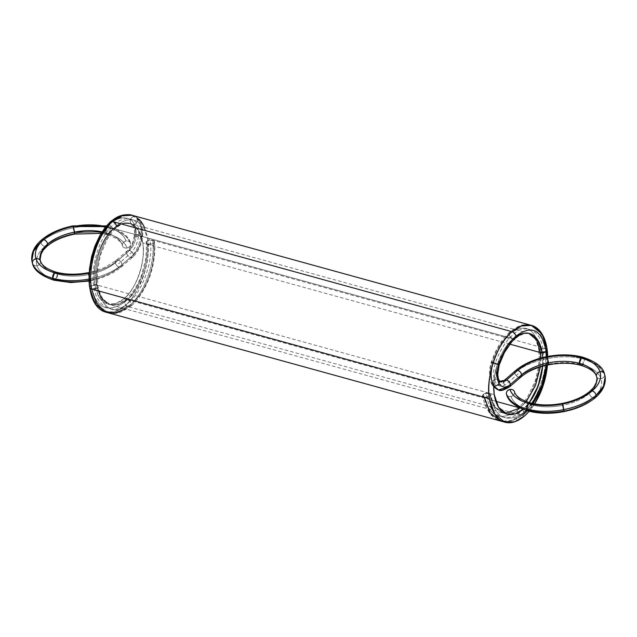 <?xml version="1.0" encoding="UTF-8"?>
<svg xmlns="http://www.w3.org/2000/svg" width="637" height="637" viewBox="0 0 637 637"><rect width="100%" height="100%" fill="white"/><g stroke="black" fill="none" stroke-linecap="round" stroke-linejoin="round"><path stroke-width="0.48" stroke-dasharray="3.19 2.39" d="M498.556 389.94L507.506 387.065L518.773 377.343C516.695 376.555 515.397 375.074 514.863 372.892A4.18 2.723 49.2 0 1 514.855 372.804A4.18 2.723 -130.8 0 0 514.863 372.892L515.516 370.662L514.863 372.892C522.945 366.116 533.71 361.346 547.143 358.575C560.648 356.035 573.037 356.242 584.304 359.204L597.004 364.913L604.147 373.234L597.004 364.913L584.304 359.204L583.014 357.253L584.304 359.204A4.18 2.269 -74.6 0 1 582.425 364.794C592.521 367.708 598.724 372.358 601.025 378.736C602.928 385.194 600.333 391.58 593.254 397.878C585.849 404.097 575.983 408.468 563.673 411.008C551.292 413.341 539.929 413.142 529.602 410.427L527.969 410.953M509.719 386.731L507.506 387.065C505.436 386.285 504.13 384.804 503.604 382.622L514.863 372.892C522.945 366.116 533.71 361.346 547.143 358.575C560.648 356.035 573.037 356.242 584.304 359.204A4.18 2.269 105.4 0 0 581.39 357.771M520.986 376.993L518.773 377.343L507.506 387.065L518.773 377.343A4.18 2.723 49.2 0 1 514.863 372.892A4.18 2.723 -130.8 0 0 518.773 377.343C526.178 371.124 536.043 366.753 548.353 364.213C560.735 361.88 572.09 362.079 582.425 364.794L584.304 359.204A50.196 26.579 -8.4 0 0 547.143 358.575C546.872 356.593 546.928 356.131 547.318 357.19C546.928 356.131 546.872 356.593 547.143 358.575L548.353 364.213L547.318 357.19M493.157 362.628C491.246 362.127 490.816 362.127 491.86 362.628C489.55 370.36 489.678 376.682 492.25 381.611A4.18 3.105 -30.4 0 0 493.627 385.831L491.82 384.207L492.25 381.611C495.148 385.998 498.93 386.333 503.604 382.622L514.863 372.892L503.604 382.622L504.257 380.393L503.604 382.622C498.93 386.333 495.148 385.998 492.25 381.611C495.148 385.998 498.93 386.333 503.604 382.622A4.18 2.723 -130.8 0 0 507.506 387.065C505.436 386.285 504.13 384.804 503.604 382.622A4.18 2.723 49.2 0 1 503.58 381.762M493.627 385.831L491.82 384.207L492.25 381.611C493.675 379.692 495.467 378.904 497.64 379.262C495.642 375.432 495.538 370.503 497.338 364.499C499.249 365.001 499.679 365.001 498.628 364.499C499.679 365.001 499.249 365.001 497.338 364.499L491.27 362.27L497.338 364.499C501.064 353.328 506.311 344.736 513.072 338.725A4.18 2.723 -130.8 0 0 513.199 338.757A4.18 2.723 49.2 0 1 513.072 338.725A4.18 2.723 49.2 0 1 509.162 334.282A4.18 2.723 49.2 0 1 512.029 331.71A4.18 2.723 -130.8 0 0 509.162 334.282L509.815 332.052L512.029 331.71L509.791 332.076L509.162 334.282A4.18 2.723 -130.8 0 0 513.072 338.725C510.993 337.944 509.696 336.455 509.162 334.282C509.696 336.455 510.993 337.936 513.072 338.725A4.18 2.723 -130.8 0 0 513.199 338.757A4.18 2.723 -130.8 0 1 513.072 338.725L515.357 338.319M526.281 401.605L520.047 407.998L526.281 401.605L520.047 407.998L517.809 408.365L517.18 410.578C531.927 399.025 542.413 369.802 539.587 349.609C542.413 369.802 531.927 399.025 517.18 410.578C517.714 412.752 519.012 414.233 521.09 415.021L523.327 414.647L523.956 412.442C523.423 410.268 522.125 408.787 520.047 407.998L517.809 408.365L517.18 410.578C531.927 399.025 542.413 369.802 539.587 349.609L538.878 351.353L540.566 352.619L538.878 351.353L539.587 349.609L545.376 348.471L539.587 349.609C535.104 327.681 524.968 322.569 509.162 334.282C501.733 340.899 495.96 350.342 491.86 362.628C489.55 370.36 489.678 376.682 492.25 381.611C489.678 376.682 489.55 370.36 491.86 362.628C495.96 350.342 501.733 340.899 509.162 334.282A4.18 2.723 49.2 0 1 512.029 331.71A4.18 2.723 49.2 0 0 509.162 334.282A4.18 2.723 -130.8 0 0 513.072 338.725A41.827 22.717 -74.6 0 1 525.334 333.071L513.072 338.725L113.561 228.548A41.827 22.717 105.4 0 0 94.738 284.397A41.827 22.717 105.4 0 0 123.928 298.753A41.827 22.717 105.4 0 0 142.76 242.912A41.827 22.717 105.4 0 0 113.561 228.548L121.571 223.738L129.868 223.332L138.46 230.244L142.76 242.912C146.399 259.347 136.039 290.058 123.928 298.753L115.926 303.562L107.629 303.976L99.038 297.065L94.738 284.397C91.099 267.954 101.45 237.243 113.561 228.548A4.18 2.723 -130.8 0 0 116.436 225.976A4.18 2.723 49.2 0 1 113.561 228.548L115.783 228.205L116.436 225.976C123.912 219.701 130.856 218.173 137.242 221.389C141.056 223.826 142.616 228.922 141.916 236.669C140.825 244.504 137.982 250.572 133.396 254.856L122.137 264.586A4.18 2.723 -130.8 0 0 118.227 260.143A4.18 2.723 -130.8 0 0 115.361 262.723A4.18 2.723 -130.8 0 0 119.262 267.166L121.484 266.815L122.137 264.586C121.603 262.412 120.305 260.931 118.227 260.143L116.014 260.485L115.361 262.723C115.886 264.896 117.192 266.377 119.262 267.166A4.18 2.723 -130.8 0 0 122.137 264.586C114.055 271.37 103.29 276.139 89.857 278.91L89.092 279.054A50.196 26.579 -8.4 0 0 89.857 278.91L89.092 279.054M499.543 381.332L497.64 379.262A4.18 3.105 149.6 0 0 492.25 381.611C493.675 379.692 495.467 378.904 497.64 379.262C495.642 375.432 495.538 370.503 497.338 364.499C501.064 353.328 506.311 344.736 513.072 338.725A4.18 2.723 -130.8 0 1 509.162 334.282C524.968 322.569 535.104 327.681 539.587 349.609C535.104 327.681 524.968 322.569 509.162 334.282C501.733 340.899 495.96 350.342 491.86 362.628L497.338 364.499C495.538 370.503 495.642 375.432 497.64 379.262L500.77 381.874M499.241 380.424L500.809 381.889M515.285 338.382L513.072 338.725L113.561 228.548L513.072 338.725A41.827 22.717 105.4 0 0 493.691 385.942A41.827 22.717 -74.6 0 1 513.072 338.725A41.827 22.717 -74.6 0 1 525.334 333.071M589.321 393.14A4.18 2.723 49.2 0 0 589.352 393.435A41.827 22.152 -8.4 0 0 596.415 376.037C596.988 378.099 598.525 378.999 601.025 378.736C602.928 385.194 600.333 391.58 593.254 397.878C591.176 397.098 589.878 395.617 589.352 393.435C589.878 395.617 591.176 397.098 593.254 397.878A4.18 2.723 49.2 0 1 589.352 393.435C582.616 399.088 573.65 403.062 562.455 405.371A41.827 22.152 -8.4 0 0 589.352 393.435L595.491 385.847L596.877 377.988L595.491 385.847L589.352 393.435L590.005 391.206L589.352 393.435C582.616 399.088 573.65 403.062 562.455 405.371C562.184 403.388 562.248 402.926 562.63 403.985C562.248 402.926 562.184 403.388 562.455 405.371L563.96 411.598M562.455 405.371L563.673 411.008A46.015 24.365 -8.4 0 0 593.254 397.878C585.849 404.097 575.983 408.468 563.673 411.008L562.455 405.371C551.204 407.489 540.877 407.314 531.481 404.845A41.827 22.152 -8.4 0 0 562.455 405.371C551.204 407.489 540.877 407.314 531.481 404.845L529.602 410.427C519.497 407.513 513.303 402.863 511.001 396.485A4.18 3.535 -18.1 0 1 506.391 393.777A4.18 3.535 161.9 0 0 511.001 396.485C508.501 396.747 506.964 395.848 506.391 393.777M514.457 391.667L514.577 392.169C516.663 397.966 522.3 402.194 531.481 404.845L530.191 402.887L531.481 404.845C522.3 402.194 516.663 397.966 514.577 392.169A4.18 3.535 -18.1 0 1 511.001 396.485A4.18 3.535 161.9 0 0 514.577 392.169C514.624 394.335 513.438 395.776 511.001 396.485C513.303 402.863 519.497 407.513 529.602 410.427A4.18 2.269 105.4 0 0 531.481 404.845L529.602 410.427A46.015 24.365 -8.4 0 0 563.673 411.008M580.793 365.312L582.425 364.794C592.521 367.708 598.724 372.358 601.025 378.736A46.015 24.365 -8.4 0 1 593.254 397.878L595.468 397.536M596.415 376.037C596.988 378.099 598.525 378.999 601.025 378.736C603.454 378.028 604.648 376.586 604.593 374.421L605.15 376.77M548.648 364.81L548.353 364.213A46.015 24.365 -8.4 0 0 518.773 377.343C526.178 371.124 536.043 366.753 548.353 364.213C560.735 361.88 572.09 362.079 582.425 364.794L584.304 359.204A50.196 26.579 -8.4 0 1 604.593 374.421A4.18 3.535 -18.1 0 1 601.025 378.736C603.454 378.028 604.648 376.586 604.593 374.421L604.481 373.927M518.773 377.343C516.695 376.555 515.397 375.074 514.863 372.892A4.18 2.723 -130.8 0 0 518.773 377.343A4.18 2.723 49.2 0 1 514.863 372.892A4.18 2.723 49.2 0 1 514.855 372.804A4.18 2.723 -130.8 0 0 514.863 372.892A50.196 26.579 -8.4 0 1 547.143 358.575L548.353 364.213A46.015 24.365 -8.4 0 1 582.425 364.794A46.015 24.365 -8.4 0 1 601.025 378.736A4.18 3.535 -18.1 0 1 596.638 376.817M542.222 352.818A4.18 2.214 -8.4 0 1 540.566 352.619A4.18 2.214 -8.4 0 1 539.587 349.609A4.18 2.214 171.6 0 1 545.376 348.471C548.505 370.511 537.118 402.401 521.09 415.021C537.118 402.401 548.505 370.511 545.376 348.471L547.111 349.968L545.376 348.471C548.505 370.511 537.118 402.401 521.09 415.021C519.012 414.233 517.714 412.752 517.18 410.578C500.236 421.965 488.969 416.55 483.379 394.311A4.18 2.214 -8.4 0 0 484.359 397.321A4.18 2.214 -8.4 0 0 490.148 396.182A4.18 2.214 -8.4 0 0 489.16 393.172A4.18 2.214 -8.4 0 0 483.379 394.311C488.969 416.55 500.236 421.965 517.18 410.578C500.236 421.965 488.969 416.55 483.379 394.311L482.631 395.888C485.155 407.473 486.875 408.747 489.964 413.509C490.864 415.491 497.951 420.906 500.682 421.033M521.456 408.667L520.047 407.998A4.18 2.723 49.2 0 0 517.18 410.578A4.18 2.723 -130.8 0 0 521.09 415.021L523.28 414.695L523.956 412.442C507.004 423.836 495.737 418.413 490.148 396.182L484.359 397.321C487.831 420.332 505.229 428.685 521.09 415.021L511.845 420.428L502.848 421.479M505.109 413.405L502.943 412.975L494.169 406.334L489.16 393.172L483.379 394.311A4.18 2.214 -8.4 0 1 489.16 393.172L494.933 407.369L505.109 413.405L503.055 413.007L494.208 406.398L489.16 393.172L490.856 394.438L490.148 396.182A4.18 2.214 -8.4 0 0 489.16 393.172M520.023 408.014L520.047 407.998A4.18 2.723 49.2 0 1 523.956 412.442C507.004 423.836 495.737 418.413 490.148 396.182C495.737 418.413 507.004 423.836 523.956 412.442A4.18 2.723 49.2 0 1 521.09 415.021L510.763 420.786L500.865 421.081M546.355 351.481A4.18 2.214 -8.4 0 0 545.376 348.471L540.335 332.88L530.764 325.22C526.99 324.567 524.442 324.488 523.12 324.997C520.779 324.822 516.336 327.187 509.783 332.084M540.909 358.034L540.375 366.896M528.845 333.374L520.994 333.716L513.072 338.725L521.05 333.7L528.845 333.374L521.154 333.669L513.072 338.725L499.512 358.639L493.691 385.942M546.729 356.656L546.395 365.28M532.285 403.412L526.218 410.435M523.956 412.442L522.571 409.655M530.963 325.276L540.399 332.992L545.376 348.471L540.383 332.96L530.916 325.268M89.164 273.162A46.015 24.365 -8.4 0 0 118.227 260.143C110.822 266.354 100.957 270.733 88.647 273.273C88.256 272.206 88.201 272.668 88.471 274.651A41.827 22.152 -8.4 0 0 115.361 262.723A4.18 2.723 49.2 0 1 118.227 260.143A4.18 2.723 49.2 0 1 122.137 264.586A4.18 2.723 49.2 0 1 119.262 267.166A4.18 2.723 49.2 0 1 115.361 262.723C115.886 264.896 117.192 266.377 119.262 267.166A4.18 2.723 49.2 0 1 115.361 262.723A4.18 2.723 49.2 0 1 118.227 260.143L116.014 260.485L115.361 262.723L126.628 252.993A4.18 2.723 -130.8 0 0 130.529 257.436L119.262 267.166L130.529 257.436L119.262 267.166L121.484 266.815L122.137 264.586C121.603 262.412 120.305 260.931 118.227 260.143L129.494 250.413A4.18 2.723 -130.8 0 0 126.628 252.993L115.361 262.723L126.628 252.993C127.153 255.166 128.451 256.647 130.529 257.436A4.18 2.723 49.2 0 0 133.396 254.856A4.18 2.723 -130.8 0 0 129.494 250.413L118.227 260.143L129.494 250.413L127.281 250.747L126.628 252.993C131.206 248.701 134.049 242.641 135.148 234.806A4.18 0.971 -173.4 0 1 140.944 235.204C139.607 244.783 136.135 252.196 130.529 257.436C136.135 252.196 139.607 244.783 140.944 235.204A4.18 0.971 6.6 0 1 141.916 236.669A4.18 0.971 -173.4 0 1 136.119 236.271C135.267 242.363 133.061 247.076 129.494 250.413C133.061 247.076 135.267 242.363 136.119 236.271A4.18 0.971 -173.4 0 1 135.148 234.806C134.049 242.641 131.206 248.701 126.628 252.993C131.206 248.701 134.049 242.641 135.148 234.806C135.84 227.059 134.288 221.963 130.474 219.526C124.08 216.301 117.144 217.83 109.66 224.105A4.18 2.723 -130.8 0 0 113.561 228.548L122.439 223.476L130.808 223.627L132.488 224.383C135.45 226.278 136.66 230.244 136.119 236.271C135.267 242.363 133.061 247.076 129.494 250.413C131.564 251.201 132.87 252.682 133.396 254.856L122.137 264.586L133.396 254.856C137.982 250.572 140.825 244.504 141.916 236.669L136.119 236.271L134.375 235.26L135.148 234.806L140.944 235.204C139.607 244.783 136.135 252.196 130.529 257.436L132.751 257.085L133.396 254.856C132.87 252.682 131.564 251.201 129.494 250.413L127.273 250.755L126.628 252.993C127.153 255.166 128.451 256.647 130.529 257.436L132.743 257.085L133.396 254.856C137.982 250.572 140.825 244.504 141.916 236.669C142.616 228.922 141.056 223.826 137.242 221.389A4.18 3.488 118.3 0 1 132.488 224.383C135.45 226.278 136.66 230.244 136.119 236.271C136.66 230.244 135.45 226.278 132.488 224.383L128.849 223.093L132.488 224.383A4.18 3.488 118.3 0 1 130.474 219.526C134.288 221.963 135.84 227.059 135.148 234.806C135.84 227.059 134.288 221.963 130.474 219.526A4.18 3.488 118.3 0 1 135.235 216.532C139.893 219.51 141.796 225.737 140.944 235.204L142.632 236.024L141.916 236.669L136.119 236.271L134.375 235.26L135.148 234.806L140.944 235.204L142.632 236.024L141.916 236.669C142.616 228.922 141.056 223.826 137.242 221.389A4.18 3.488 -61.7 0 0 135.235 216.532C139.893 219.51 141.796 225.737 140.944 235.204C141.796 225.737 139.893 219.51 135.235 216.532C133.101 216.214 131.517 217.217 130.474 219.526C129.86 221.947 130.529 223.571 132.488 224.383C134.614 224.694 136.199 223.698 137.242 221.389C136.199 223.698 134.614 224.694 132.488 224.383C130.529 223.571 129.86 221.947 130.474 219.526C131.517 217.217 133.101 216.214 135.235 216.532L132.034 215.25L135.235 216.532C137.186 217.344 137.855 218.961 137.242 221.389C137.855 218.961 137.186 217.344 135.235 216.532L132.098 215.266A50.196 27.264 -74.6 0 1 138.675 219.001A50.196 27.264 105.4 0 0 132.09 215.266L142.401 223.563L147.561 238.764A50.196 27.264 -74.6 0 1 124.971 305.776A50.196 27.264 -74.6 0 1 106.849 312.361A50.196 27.264 105.4 0 0 124.971 305.776L115.361 311.549L105.4 312.042M144.4 227.337A50.196 27.264 -74.6 0 1 147.561 238.764C151.925 258.487 139.503 295.345 124.971 305.776A50.196 27.264 105.4 0 0 147.561 238.764A50.196 27.264 105.4 0 0 144.4 227.337M529.148 411.263A50.196 27.264 105.4 0 0 534.602 403.89L529.148 411.263A50.196 27.264 105.4 0 0 534.602 403.89M547.438 365.057A50.196 27.264 105.4 0 0 547.701 356.465L547.438 365.057A50.196 27.264 105.4 0 0 547.701 356.465M529.283 402.624A41.827 22.717 -74.6 0 1 523.439 408.93L529.283 402.624A41.827 22.717 -74.6 0 1 523.439 408.93A41.827 22.717 -74.6 0 1 522.993 409.304A41.827 22.717 105.4 0 0 523.439 408.93L519.903 407.959L523.439 408.93L522.993 409.304M542.716 357.556A41.827 22.717 -74.6 0 1 542.597 366.243L542.716 357.556A41.827 22.717 -74.6 0 1 542.597 366.243M524.474 415.953L124.971 305.776M547.064 348.941L147.561 238.764M509.839 344.139L142.76 242.912A41.827 22.717 105.4 0 0 113.561 228.548A4.18 2.723 49.2 0 1 109.66 224.105C110.185 226.286 111.491 227.767 113.561 228.548L121.364 223.818L128.849 223.093M495.809 401.31L123.928 298.753A41.827 22.717 105.4 0 0 142.76 242.912M494.24 394.574L94.738 284.397A41.827 22.717 105.4 0 0 123.928 298.753M523.439 408.93L519.903 407.959M132.146 215.282L135.808 216.755L139.957 220.689L142.139 225.92L142.68 228.85L142.688 236.216C142.306 240.173 140.817 244.696 139.288 248.016C137.218 252.204 135.036 255.222 132.751 257.085L121.484 266.815C113.434 273.56 102.931 278.25 89.976 280.885L89.18 281.036M132.034 215.25L122.527 215.632L112.55 221.517L122.607 215.609L132.17 215.282M137.242 221.389C130.856 218.173 123.912 219.701 116.436 225.976C123.912 219.701 130.856 218.173 137.242 221.389M94.738 284.397A41.827 22.717 -74.6 0 1 113.561 228.548C120.369 222.846 126.675 221.461 132.488 224.383L131.763 224.081C132.854 224.598 135.052 226.621 134.375 235.26C133.045 241.606 132.106 244.863 131.548 245.038C129.733 248.215 128.316 250.118 127.281 250.747L116.014 260.485L104.452 267.628L89.204 272.501M89.522 285.018L89.897 287.574C90.852 295.019 95.797 303.929 97.238 305.171C98.13 307.138 105.224 312.6 107.971 312.719L97.557 304.765L91.624 289.015L97.62 304.852L108.155 312.767L118.044 312.472L128.356 306.708C126.277 305.919 124.979 304.438 124.446 302.264C107.518 313.643 96.251 308.22 90.645 286.005L90.661 264.291L90.645 286.005C86.712 265.525 96.02 235.905 109.66 224.105C110.185 226.286 111.491 227.767 113.569 228.548C101.219 239.289 92.803 266.234 96.434 284.866C92.803 266.234 101.219 239.289 113.569 228.548A4.18 2.723 49.2 0 0 116.428 225.976L115.791 228.197L113.569 228.548C101.219 239.289 92.803 266.234 96.434 284.866A4.18 2.214 -8.4 0 0 90.645 286.005C96.251 308.22 107.518 313.643 124.446 302.264C107.518 313.643 96.251 308.22 90.645 286.005L89.897 287.574L90.645 286.005A4.18 2.214 -8.4 0 0 91.624 289.015L89.897 287.582L91.617 289.007A4.18 2.214 171.6 0 0 97.413 287.868C93.48 267.389 102.796 237.768 116.428 225.976C102.796 237.768 93.48 267.389 97.413 287.868A4.18 2.214 -8.4 0 0 96.434 284.866L101.458 298.02L110.225 304.669L118.586 304.494L127.32 299.693C111.873 310.02 101.578 305.075 96.434 284.866L90.645 286.005L96.434 284.866L101.498 298.084L110.344 304.701L118.657 304.478L127.32 299.693C129.391 300.473 130.696 301.954 131.222 304.136C114.286 315.514 103.019 310.092 97.413 287.868C103.019 310.092 114.286 315.514 131.222 304.136L130.545 306.389L128.356 306.708C126.277 305.919 124.979 304.438 124.446 302.264L125.075 300.059L127.32 299.693C129.391 300.473 130.696 301.954 131.222 304.136C114.286 315.514 103.019 310.092 97.413 287.868L98.122 286.132L96.434 284.866L98.122 286.132L97.413 287.868L91.624 289.015L97.413 287.868C93.48 267.389 102.796 237.768 116.428 225.976A4.18 2.723 49.2 0 1 113.569 228.548A4.18 2.723 49.2 0 1 109.66 224.105C117.144 217.83 124.08 216.301 130.474 219.526C124.08 216.301 117.144 217.83 109.66 224.105L110.281 221.907M88.312 273.337L89.682 280.288C102 277.756 111.857 273.377 119.262 267.166A4.18 2.723 -130.8 0 0 122.137 264.586A4.18 2.723 49.2 0 1 119.262 267.166C111.857 273.377 102 277.756 89.682 280.288L88.471 274.651C77.212 276.769 66.885 276.593 57.497 274.125A41.827 22.152 -8.4 0 0 88.471 274.651C88.201 272.668 88.256 272.206 88.647 273.273C100.957 270.733 110.822 266.354 118.227 260.143A4.18 2.723 49.2 0 1 122.137 264.586A4.18 2.723 -130.8 0 0 118.227 260.143A4.18 2.723 49.2 0 0 115.361 262.723C108.624 268.368 99.659 272.349 88.471 274.651L89.682 280.288A46.015 24.365 -8.4 0 0 119.262 267.166A4.18 2.723 49.2 0 1 115.361 262.723C108.624 268.368 99.659 272.349 88.471 274.651C77.212 276.769 66.885 276.593 57.497 274.125L56.207 272.166L57.497 274.125C48.316 271.473 42.679 267.245 40.585 261.449L40.473 260.955L40.585 261.449C40.641 263.614 39.446 265.056 37.018 265.764C35.115 259.307 37.702 252.929 44.781 246.623L46.995 246.28L44.781 246.623C52.194 240.404 62.052 236.032 74.37 233.492L73.151 227.855C86.656 225.315 99.046 225.53 110.32 228.492C121.341 231.677 128.101 236.741 130.609 243.7L130.489 243.207C129.072 236.502 121.922 230.944 109.031 226.533L107.398 227.051C117.503 229.973 123.697 234.623 125.999 241.001A4.18 3.535 161.9 0 0 122.423 245.317A4.18 3.535 161.9 0 0 127.034 248.024A4.18 3.535 161.9 0 0 130.609 243.7C130.036 241.638 128.499 240.738 125.999 241.001C123.562 241.71 122.376 243.151 122.423 245.317L122.543 245.81C121.333 241.312 116.085 237.577 106.809 234.599L108.433 234.074L110.32 228.492L109.031 226.533L107.398 227.051L105.519 232.64L106.809 234.599L108.433 234.074C118.538 236.996 124.733 241.638 127.034 248.024C129.47 247.307 130.657 245.874 130.609 243.7A4.18 3.535 161.9 0 0 125.999 241.001C123.697 234.623 117.503 229.973 107.398 227.051L105.519 232.64C114.7 235.292 120.337 239.52 122.423 245.317C122.997 247.379 124.534 248.287 127.034 248.024A4.18 3.535 -18.1 0 1 122.423 245.317A4.18 3.535 -18.1 0 1 125.999 241.001A4.18 3.535 161.9 0 1 130.609 243.7A4.18 3.535 -18.1 0 1 127.034 248.024C124.733 241.638 118.538 236.996 108.433 234.074L110.32 228.492L109.031 226.533L106.459 225.888M57.306 273.369A4.18 2.269 105.4 0 1 57.497 274.125L55.61 279.707A46.015 24.365 -8.4 0 0 89.682 280.288C77.3 282.621 65.945 282.43 55.61 279.707A4.18 2.269 105.4 0 0 57.497 274.125C48.316 271.473 42.679 267.245 40.585 261.449A41.827 22.152 -8.4 0 0 57.497 274.125L55.61 279.707C45.514 276.792 39.311 272.142 37.018 265.764C35.115 259.307 37.702 252.929 44.781 246.623C52.194 240.404 62.052 236.032 74.37 233.492C86.743 231.167 98.106 231.358 108.433 234.074A4.18 2.269 -74.6 0 1 105.519 232.64L106.809 234.599L101.116 233.373M102.087 231.828L105.519 232.64A41.827 22.152 -8.4 0 0 102.087 231.828L105.519 232.64C114.7 235.292 120.337 239.52 122.423 245.317A41.827 22.152 171.6 0 0 105.519 232.64A4.18 2.269 -74.6 0 1 107.398 227.051A46.015 24.365 -8.4 0 0 105.83 226.645L107.398 227.051A46.015 24.365 171.6 0 1 125.999 241.001M74.656 234.09L74.37 233.492C86.743 231.167 98.106 231.358 108.433 234.074A46.015 24.365 -8.4 0 0 74.37 233.492L73.151 227.855C86.656 225.315 99.046 225.53 110.32 228.492C121.341 231.677 128.101 236.741 130.609 243.7A50.196 26.579 171.6 0 0 110.32 228.492A4.18 2.269 -74.6 0 1 108.433 234.074A46.015 24.365 171.6 0 1 127.034 248.024M31.85 260.716L33.514 251.289L40.879 242.179A4.18 2.723 -130.8 0 0 44.781 246.623C42.711 245.834 41.405 244.353 40.879 242.179C48.961 235.395 59.719 230.626 73.151 227.855C72.881 225.88 72.944 225.418 73.327 226.477C72.944 225.418 72.881 225.88 73.151 227.855L74.37 233.492A46.015 24.365 -8.4 0 0 44.781 246.623C42.711 245.834 41.405 244.353 40.879 242.179C48.961 235.395 59.719 230.626 73.151 227.855L73.327 226.477M105.83 226.645L107.398 227.051A4.18 2.269 105.4 0 1 110.32 228.492A50.196 26.579 -8.4 0 0 73.151 227.855A50.196 26.579 -8.4 0 0 40.879 242.179L41.532 239.95M40.362 260.668A41.827 22.152 -8.4 0 0 40.585 261.449C40.641 263.614 39.446 265.056 37.018 265.764A46.015 24.365 -8.4 0 0 55.61 279.707C45.514 276.792 39.311 272.142 37.018 265.764C34.517 266.027 32.981 265.127 32.407 263.065A4.18 3.535 161.9 0 0 37.018 265.764C34.517 266.027 32.981 265.127 32.407 263.065M40.585 261.449L40.123 259.49L40.585 261.449A4.18 3.535 161.9 0 1 37.018 265.764A46.015 24.365 -8.4 0 1 44.781 246.623A4.18 2.723 -130.8 0 0 44.956 246.662M89.1 274.953L89.857 278.91A50.196 26.579 -8.4 0 0 122.137 264.586C114.055 271.37 103.29 276.139 89.857 278.91C90.128 280.885 90.072 281.347 89.682 280.288L89.976 280.885L89.682 280.288C90.072 281.347 90.128 280.885 89.857 278.91L89.1 274.953L89.857 278.91L89.682 280.288L89.14 280.391M55.61 279.707L53.986 280.232M108.155 312.767C117.542 313.794 118.315 314.296 130.529 306.397L131.222 304.136C145.953 292.59 156.487 263.328 153.621 243.167L154.329 241.431L152.641 240.165A4.18 2.214 -8.4 0 0 146.852 241.304A4.18 2.214 -8.4 0 0 147.84 244.313A4.18 2.214 -8.4 0 0 153.621 243.167A4.18 2.214 -8.4 0 0 152.641 240.165L146.852 241.304L146.144 243.039L147.84 244.313L153.621 243.167C156.487 263.328 145.953 292.59 131.222 304.136C145.953 292.59 156.487 263.328 153.621 243.167A4.18 2.214 -8.4 0 1 147.84 244.313C150.396 262.619 140.753 289.214 127.32 299.693C140.753 289.214 150.396 262.619 147.84 244.313C150.396 262.619 140.753 289.214 127.32 299.693A4.18 2.723 -130.8 0 0 124.446 302.264C139.177 290.727 149.719 261.457 146.852 241.304A4.18 2.214 -8.4 0 0 147.84 244.313M154.377 241.654C155.651 249.545 154.441 266.377 147.657 281.936C141.963 294.015 136.254 302.169 130.545 306.389L128.356 306.708C144.368 294.103 155.818 262.165 152.641 240.165A4.18 2.214 -8.4 0 0 146.852 241.304C149.719 261.457 139.177 290.727 124.446 302.264C139.177 290.727 149.719 261.457 146.852 241.304M152.641 240.165C155.818 262.165 144.368 294.103 128.356 306.708L125.433 308.889L128.356 306.708C144.368 294.103 155.818 262.165 152.641 240.165A4.18 2.214 171.6 0 1 153.621 243.167M124.446 302.264L125.115 300.019L127.32 299.693A4.18 2.723 -130.8 0 1 131.222 304.136A4.18 2.723 49.2 0 1 128.356 306.708A4.18 2.723 -130.8 0 1 124.446 302.264M486.764 395.243C488.905 415.507 507.251 424.385 520.564 411.51C534.395 402.082 546.466 368.489 542.971 350.541C541.832 330.563 524.856 322.059 512.554 335.213A46.015 24.994 105.4 0 0 495.244 363.56A18.823 10.224 105.4 0 0 495.634 382.542A18.823 10.224 -74.6 0 0 506.988 383.562L518.255 373.831M497.338 364.499C501.064 353.328 506.311 344.736 513.072 338.725M514.577 392.169A41.827 22.152 171.6 0 0 531.481 404.845A4.18 2.269 105.4 0 0 531.298 404.081M529.602 410.427A46.015 24.365 171.6 0 1 511.001 396.485M483.379 394.311A4.18 2.214 171.6 0 0 484.359 397.321A4.18 2.214 -8.4 0 0 490.148 396.182M150.236 242.235C153.732 260.183 141.661 293.776 127.838 303.196C114.517 316.079 96.171 307.201 94.029 286.937C89.522 268.718 100.232 234.742 113.044 225.044A46.015 24.994 -74.6 0 1 133.858 220.458A18.823 10.224 -74.6 0 1 138.532 235.738A18.823 10.224 105.4 0 1 130.012 253.924L118.745 263.654M132.09 215.266L126.468 214.804M126.46 214.804L112.526 221.533M113.569 228.548A4.18 2.723 49.2 0 1 109.66 224.105M493.691 386.93L492.011 384.637M509.815 332.052C501.622 339.832 499.336 344.179 495.108 352.532L491.27 362.27C489.264 369.516 489.686 369.651 489.471 374.238C489.423 377.908 490.275 381.38 492.019 384.66M502.943 412.975C506.773 413.453 509.178 413.349 510.141 412.665L517.849 408.333M503.055 413.007L497.608 409.71C495.196 407.975 491.358 399.383 490.896 394.622M502.904 421.503L506.216 421.718L512.466 420.643L517.204 418.7L523.264 414.703M538.83 351.138L539.149 358.997L538.464 367.223L535.191 381.037L527.579 397.01L522.802 403.428L517.897 408.293M538.83 351.106C538.814 348.519 537.684 344.649 535.438 339.521C532.643 335.301 530.358 333.231 528.567 333.294M547.509 356.505L547.04 365.144M533.105 403.595L527.396 410.785M529.371 333.509L129.868 223.332M507.132 414.154L107.629 303.976M130.808 223.627C126.532 223.101 125.385 221.031 115.783 228.205L111.292 233.158L106.936 239.719L100.391 255.341L97.66 269.969L97.397 278.297L98.162 286.276C99.372 292.741 101.625 297.774 104.922 301.412L110.344 304.701M125.163 299.987L130.346 294.796C132.822 291.945 137.353 286.021 141.533 275.351L145.706 259.171L146.438 250.309L146.096 242.832M110.225 304.669C114.182 305.123 116.571 305.019 117.407 304.359L125.115 300.019"/><path stroke-width="0.96" d="M499.241 380.432L499.018 383.482A4.18 3.105 149.6 0 0 497.64 379.262L500.809 381.889L506.471 380.05L517.738 370.32L515.516 370.662L504.257 380.393L506.471 380.05L500.706 381.858C501.271 382.24 502.45 381.754 504.249 380.4L506.471 380.05L517.738 370.32A4.18 2.723 -130.8 0 0 514.855 372.804A4.18 2.723 49.2 0 1 517.738 370.32A4.18 2.723 49.2 0 1 521.639 374.763A4.18 2.723 49.2 0 1 518.773 377.343A4.18 2.723 -130.8 0 0 521.639 374.763L520.986 376.993L518.773 377.343A4.18 2.723 -130.8 0 0 521.639 374.763C528.376 369.11 537.341 365.136 548.529 362.827C559.788 360.709 570.115 360.884 579.503 363.353C588.684 366.012 594.321 370.232 596.415 376.037L596.877 377.988C597.864 379.126 596.75 382.319 593.533 387.591L590.005 391.206C583.317 396.867 574.096 400.928 562.344 403.396C550.511 405.602 539.794 405.435 530.191 402.887C520.915 399.909 515.667 396.166 514.457 391.667M497.338 364.499L498.628 364.499L493.157 362.628C490.331 372.072 490.49 379.811 493.627 385.831C490.49 379.811 490.331 372.072 493.157 362.628C497.632 349.227 503.923 338.924 512.029 331.71L512.029 331.71A4.18 2.723 49.2 0 1 515.938 336.153L515.285 338.382L511.718 341.894L504.361 352.611L499.225 364.858L497.728 374.19C498.253 378.378 498.755 380.456 499.241 380.424L499.018 383.482C496.454 378.553 496.319 372.223 498.628 364.499L491.86 362.628C490.816 362.127 491.246 362.127 493.157 362.628L498.628 364.499C496.319 372.223 496.454 378.553 499.018 383.482C501.916 387.861 505.706 388.204 510.372 384.493L521.639 374.763A4.18 2.723 -130.8 0 0 517.738 370.32C519.808 371.108 521.114 372.589 521.639 374.763A4.18 2.723 -130.8 0 0 517.738 370.32C525.143 364.101 535 359.73 547.318 357.19L547.024 356.601C534.069 359.236 523.566 363.918 515.516 370.662L517.738 370.32L506.471 380.05C508.549 380.838 509.847 382.319 510.372 384.493L521.639 374.763L520.986 376.993C527.667 371.331 536.887 367.27 548.648 364.81L548.529 362.827C548.799 364.81 548.744 365.272 548.353 364.213C548.744 365.272 548.799 364.81 548.529 362.827C559.788 360.709 570.115 360.884 579.503 363.353L580.793 365.312L582.425 364.794A4.18 2.269 -74.6 0 1 579.503 363.353C588.684 366.012 594.321 370.232 596.415 376.037L596.527 376.531C595.316 372.032 590.077 368.29 580.793 365.312L579.503 363.353A4.18 2.269 -74.6 0 1 581.39 357.771C591.486 360.693 597.689 365.335 599.982 371.721C601.885 378.171 599.298 384.557 592.219 390.863C584.806 397.074 574.948 401.453 562.63 403.985C550.257 406.318 538.894 406.127 528.567 403.404C518.462 400.49 512.267 395.84 509.966 389.462A4.18 3.535 -18.1 0 1 514.577 392.169A4.18 3.535 161.9 0 0 509.966 389.462C512.466 389.199 514.003 390.099 514.577 392.169M503.58 381.762A4.18 2.723 49.2 0 1 506.471 380.05C508.549 380.838 509.847 382.319 510.372 384.493L509.727 386.723L507.506 387.065C501.797 391.604 497.171 391.19 493.627 385.831L498.556 389.94L507.506 387.065A4.18 2.723 49.2 0 0 510.372 384.493L509.719 386.731L520.986 376.993M530.764 325.22L521.607 325.722L512.037 331.71C503.923 338.924 497.632 349.227 493.157 362.628C490.331 372.072 490.49 379.811 493.627 385.831C495.801 386.181 497.593 385.401 499.018 383.482C501.916 387.861 505.706 388.204 510.372 384.493C505.706 388.204 501.916 387.861 499.018 383.482C496.454 378.553 496.319 372.223 498.628 364.499C502.736 352.213 508.501 342.762 515.938 336.153A4.18 2.723 49.2 0 1 513.199 338.757A4.18 2.723 -130.8 0 0 515.938 336.153A4.18 2.723 -130.8 0 0 512.037 331.71L512.029 331.71C514.107 332.49 515.405 333.971 515.938 336.153C515.405 333.971 514.107 332.49 512.037 331.71A4.18 2.723 -130.8 0 0 512.021 331.702L512.021 331.702A50.196 27.264 105.4 0 0 489.439 398.722A50.196 27.264 105.4 0 0 524.474 415.953A50.196 27.264 105.4 0 0 529.148 411.263L524.474 415.953L514.863 421.726L504.91 422.22L494.599 413.923L489.439 398.722L89.936 288.545A50.196 27.264 -74.6 0 1 112.526 221.533A50.196 27.264 -74.6 0 1 132.09 215.266A50.196 27.264 105.4 0 0 112.526 221.533L122.137 215.76L132.146 215.282M493.627 385.831A4.18 3.105 149.6 0 0 499.018 383.482C497.593 385.401 495.801 386.181 493.627 385.831L498.524 389.932L493.691 386.93M542.222 352.818A4.18 2.214 -8.4 0 0 546.355 351.481L546.729 356.656L546.355 351.481L547.111 349.96L546.355 351.481L540.566 352.619L546.355 351.481C541.88 329.544 531.736 324.44 515.938 336.153C508.501 342.762 502.736 352.213 498.628 364.499C502.736 352.213 508.501 342.762 515.938 336.153A4.18 2.723 -130.8 0 0 512.029 331.71L112.526 221.533A4.18 2.723 -130.8 0 0 109.66 224.105A4.18 2.723 49.2 0 1 112.526 221.533L110.312 221.875L109.66 224.105A4.18 2.723 49.2 0 1 112.526 221.533A4.18 2.723 49.2 0 1 116.428 225.976A4.18 2.723 -130.8 0 0 112.526 221.533C114.604 222.313 115.902 223.794 116.428 225.976M529.602 410.427L527.969 410.953L526.68 408.994A4.18 2.269 105.4 0 0 529.602 410.427C539.929 413.142 551.292 413.341 563.673 411.008C564.056 412.067 564.119 411.606 563.849 409.623A50.196 26.579 -8.4 0 0 596.121 395.306L603.486 386.197L605.15 376.77C605.994 384.27 602.769 391.198 595.468 397.536L596.121 395.306A50.196 26.579 -8.4 0 0 604.593 374.421L605.15 376.77L603.486 386.197L596.121 395.306A4.18 2.723 49.2 0 1 593.254 397.878L595.468 397.536L596.121 395.306C588.039 402.082 577.281 406.86 563.849 409.623L563.673 411.008C564.056 412.067 564.119 411.606 563.849 409.623C550.344 412.171 537.954 411.956 526.68 408.994C515.659 405.809 508.899 400.737 506.391 393.777C506.343 391.612 507.53 390.17 509.966 389.462A4.18 3.535 -18.1 0 0 506.391 393.777A4.18 3.535 -18.1 0 1 509.966 389.462C512.267 395.84 518.462 400.49 528.567 403.404L530.191 402.887L528.567 403.404A46.015 24.365 -8.4 0 0 562.63 403.985L562.344 403.396L562.63 403.985C550.257 406.318 538.894 406.127 528.567 403.404A46.015 24.365 171.6 0 1 509.966 389.462M605.15 376.77L604.593 374.421C604.019 372.358 602.483 371.451 599.982 371.721C601.885 378.171 599.298 384.557 592.219 390.863C594.289 391.644 595.595 393.125 596.121 395.306C588.039 402.082 577.281 406.86 563.849 409.623C550.344 412.171 537.954 411.956 526.68 408.994L528.567 403.404L526.68 408.994C515.659 405.809 508.899 400.737 506.391 393.777L506.511 394.271C507.928 400.976 515.078 406.533 527.969 410.953L526.68 408.994A4.18 2.269 -74.6 0 1 528.567 403.404A4.18 2.269 105.4 0 1 531.298 404.081M506.391 393.777A50.196 26.579 171.6 0 0 526.68 408.994A50.196 26.579 -8.4 0 0 563.849 409.623L562.63 403.985A46.015 24.365 -8.4 0 0 592.219 390.863L590.005 391.206L592.219 390.863C584.806 397.074 574.948 401.453 562.63 403.985L563.849 409.623L562.63 403.985L562.455 405.371M563.673 411.008L563.96 411.598C550.981 414.066 538.99 413.851 527.969 410.953M589.321 393.14A4.18 2.723 49.2 0 1 592.219 390.863A4.18 2.723 -130.8 0 1 596.121 395.306C595.595 393.125 594.289 391.644 592.219 390.863A46.015 24.365 -8.4 0 0 599.982 371.721A4.18 3.535 161.9 0 1 604.593 374.421C604.019 372.358 602.483 371.451 599.982 371.721C597.554 372.43 596.359 373.863 596.415 376.037A4.18 3.535 -18.1 0 1 599.982 371.721C597.554 372.43 596.359 373.863 596.415 376.037A41.827 22.152 -8.4 0 0 579.503 363.353A41.827 22.152 -8.4 0 0 548.529 362.827L547.318 357.19C559.7 354.865 571.055 355.056 581.39 357.771L579.503 363.353L581.39 357.771C591.486 360.693 597.689 365.335 599.982 371.721A46.015 24.365 -8.4 0 0 581.39 357.771A46.015 24.365 -8.4 0 0 547.318 357.19L548.529 362.827A41.827 22.152 -8.4 0 0 521.639 374.763C528.376 369.11 537.341 365.136 548.529 362.827L547.318 357.19C559.7 354.865 571.055 355.056 581.39 357.771L583.014 357.253L581.39 357.771M518.773 377.343A4.18 2.723 -130.8 0 0 521.639 374.763A4.18 2.723 -130.8 0 0 517.738 370.32C525.143 364.101 535 359.73 547.318 357.19A46.015 24.365 -8.4 0 0 517.738 370.32C519.808 371.108 521.114 372.589 521.639 374.763L510.372 384.493A4.18 2.723 49.2 0 0 506.471 380.05L499.543 381.332M604.481 373.927C603.064 367.223 595.906 361.665 583.014 357.253C572.002 354.347 560.003 354.132 547.024 356.601L547.318 357.19M502.848 421.479L500.682 421.033L490.267 413.079L484.359 397.321L482.631 395.888M520.023 408.014L505.109 413.405M502.904 421.503L500.865 421.081L490.331 413.174L484.359 397.321M528.845 333.374L536.545 339.808L540.566 352.619L540.909 358.034L540.566 352.619L536.545 339.808L528.845 333.374L536.545 339.808L540.566 352.619L540.909 358.034M540.375 366.896L535.454 385.584L526.281 401.605L535.454 385.584L540.375 366.896L535.454 385.584L526.281 401.605M546.395 365.28L541.681 385.536L532.285 403.412L541.681 385.536L546.395 365.28L541.681 385.536L532.285 403.412M526.218 410.435L523.956 412.442M522.571 409.655L521.456 408.667M528.662 333.318C521.926 332.235 519.402 335.38 515.349 338.319L515.938 336.153A4.18 2.723 -130.8 0 0 512.037 331.71L112.526 221.533L512.029 331.71L521.639 325.937L531.6 325.443L541.912 333.74L547.064 348.941A50.196 27.264 105.4 0 0 512.029 331.71L512.029 331.71A4.18 2.723 49.2 0 1 512.037 331.71A50.196 27.264 -74.6 0 1 547.064 348.941L547.701 356.465A50.196 27.264 105.4 0 0 547.064 348.941A50.196 27.264 105.4 0 1 547.701 356.465M546.355 351.481C541.88 329.544 531.736 324.44 515.938 336.153A4.18 2.723 -130.8 0 1 513.199 338.757A4.18 2.723 -130.8 0 0 515.938 336.153C531.736 324.44 541.88 329.544 546.355 351.481L546.729 356.656M547.509 356.505L547.111 349.968C546.235 343.821 544.675 338.868 542.421 335.102L538.767 330.125L530.916 325.268L521.695 325.69L512.037 331.71C497.497 342.141 485.076 378.991 489.439 398.722L89.936 288.545C85.573 268.814 97.994 231.964 112.526 221.533A4.18 2.723 -130.8 0 1 116.436 225.976C115.902 223.802 114.604 222.313 112.526 221.533L112.526 221.533C97.596 234.384 87.388 266.68 91.624 289.015L91.624 289.015C87.388 266.68 97.596 234.384 112.526 221.533L110.289 221.899L105.224 227.409L99.89 235.467L94.929 246.049L91.617 256.655L89.483 268.989L89.108 279.404L89.522 285.018M138.675 219.001A50.196 27.264 -74.6 0 1 144.4 227.337A50.196 27.264 105.4 0 0 138.675 219.001M106.849 312.361A50.196 27.264 -74.6 0 1 89.936 288.545A50.196 27.264 105.4 0 0 106.849 312.361M534.602 403.89A50.196 27.264 105.4 0 0 547.438 365.057L543.21 385.465L534.602 403.89A50.196 27.264 105.4 0 0 547.438 365.057M522.993 409.304L515.182 413.827L507.132 414.154L498.54 407.242L494.24 394.574A41.827 22.717 105.4 0 0 522.993 409.304A41.827 22.717 -74.6 0 1 494.24 394.574A41.827 22.717 -74.6 0 1 493.691 385.942A41.827 22.717 105.4 0 0 494.24 394.574L493.691 385.942M525.334 333.071A41.827 22.717 -74.6 0 1 542.262 353.089L537.962 340.421L529.371 333.509L525.334 333.071A41.827 22.717 -74.6 0 1 542.262 353.089A41.827 22.717 -74.6 0 1 542.716 357.556L542.262 353.089L509.839 344.139M542.597 366.243A41.827 22.717 -74.6 0 1 529.283 402.624L538.209 385.934L542.597 366.243A41.827 22.717 -74.6 0 1 529.283 402.624M504.91 422.22L105.4 312.042L95.088 303.745L89.936 288.545A50.196 27.264 -74.6 0 1 112.526 221.533A4.18 2.723 -130.8 0 1 116.436 225.976M519.903 407.959L495.809 401.31M89.682 280.288C77.3 282.621 65.945 282.43 55.61 279.707L53.986 280.232C41.094 275.821 33.936 270.263 32.519 263.559L31.85 260.716L33.514 251.289L40.879 242.179L41.532 239.95C49.575 233.206 60.077 228.516 73.04 225.88L74.545 232.115L102.087 231.828A41.827 22.152 -8.4 0 0 74.545 232.115C74.816 234.097 74.752 234.551 74.37 233.492L74.545 232.115L102.087 231.828M89.18 281.036L70.842 282.565L53.986 280.232L52.696 278.273C41.676 275.088 34.908 270.024 32.407 263.065L31.85 260.716C31.006 253.208 34.231 246.288 41.532 239.95L43.746 239.6C45.824 240.388 47.122 241.869 47.648 244.043L46.995 246.28C53.683 240.611 62.904 236.55 74.656 234.09L74.37 233.492C74.752 234.551 74.816 234.097 74.545 232.115L73.327 226.477L105.83 226.645A46.015 24.365 -8.4 0 0 73.327 226.477L105.83 226.645M53.986 280.232L52.696 278.273C63.963 281.236 76.352 281.45 89.857 278.91C76.352 281.45 63.963 281.236 52.696 278.273L54.575 272.692L56.207 272.166C46.923 269.188 41.684 265.454 40.473 260.955L40.123 259.49L41.509 251.639L47.648 244.043C54.384 238.397 63.35 234.416 74.545 232.115A41.827 22.152 -8.4 0 0 47.648 244.043C54.384 238.397 63.35 234.416 74.545 232.115L73.327 226.477A46.015 24.365 -8.4 0 0 43.746 239.6C51.151 233.389 61.017 229.009 73.327 226.477C61.017 229.009 51.151 233.389 43.746 239.6C45.824 240.388 47.122 241.869 47.648 244.043L46.995 246.28L43.467 249.895C40.25 255.158 39.136 258.359 40.123 259.49L41.509 251.639L47.648 244.043A4.18 2.723 -130.8 0 0 43.746 239.6A46.015 24.365 -8.4 0 0 35.975 258.741C34.072 252.284 36.667 245.906 43.746 239.6C36.667 245.906 34.072 252.284 35.975 258.741C38.475 258.479 40.012 259.386 40.585 261.449A4.18 3.535 161.9 0 0 35.975 258.741C38.475 258.479 40.012 259.386 40.585 261.449M106.459 225.888L73.04 225.88L73.327 226.477M31.85 260.716L32.407 263.065C32.352 260.891 33.546 259.45 35.975 258.741A46.015 24.365 -8.4 0 0 54.575 272.692C44.479 269.769 38.276 265.127 35.975 258.741C38.276 265.127 44.479 269.769 54.575 272.692L56.207 272.166C65.81 274.714 76.528 274.881 88.352 272.676L88.647 273.273C76.265 275.598 64.91 275.407 54.575 272.692A46.015 24.365 -8.4 0 0 88.647 273.273C76.265 275.598 64.91 275.407 54.575 272.692L52.696 278.273C41.676 275.088 34.908 270.024 32.407 263.065C32.352 260.891 33.546 259.45 35.975 258.741A4.18 3.535 -18.1 0 0 32.407 263.065A50.196 26.579 -8.4 0 0 52.696 278.273A4.18 2.269 105.4 0 0 55.61 279.707M41.532 239.95L43.746 239.6A4.18 2.723 49.2 0 0 40.879 242.179A50.196 26.579 -8.4 0 0 32.407 263.065M89.164 273.162L88.647 273.273A46.015 24.365 -8.4 0 0 89.164 273.162L88.647 273.273L89.1 274.953L88.352 272.676L89.204 272.501M109.66 224.105L97.612 241.2L90.661 264.291L97.612 241.2L109.66 224.105A4.18 2.723 49.2 0 1 112.526 221.533C97.596 234.384 87.388 266.68 91.624 289.015L96.211 302.599L104.086 311.055L114.262 313.237L125.433 308.889L116.475 312.878L107.971 312.719M517.738 370.32A4.18 2.723 -130.8 0 0 514.855 372.804A4.18 2.723 49.2 0 1 517.738 370.32M493.157 362.628C497.632 349.227 503.923 338.924 512.029 331.71L521.719 325.682L530.963 325.276M596.638 376.817A4.18 3.535 -18.1 0 1 596.415 376.037M89.936 288.545L489.439 398.722A50.196 27.264 -74.6 0 1 512.029 331.71M489.439 398.722A50.196 27.264 105.4 0 0 524.474 415.953A50.196 27.264 105.4 0 0 529.148 411.263M542.262 353.089A41.827 22.717 -74.6 0 1 542.716 357.556M44.956 246.662A4.18 2.723 -130.8 0 0 47.648 244.043A41.827 22.152 -8.4 0 0 40.362 260.668M57.306 273.369A4.18 2.269 105.4 0 0 54.575 272.692A4.18 2.269 -74.6 0 0 52.696 278.273A50.196 26.579 -8.4 0 0 89.092 279.054M88.312 273.337L89.1 274.953M498.524 389.932C499.989 391.389 503.716 390.322 509.719 386.731M595.468 397.536C587.425 404.28 576.923 408.97 563.96 411.598M548.648 364.81C560.472 362.596 571.19 362.764 580.793 365.312M547.04 365.144L543.871 380.623L540.28 390.497L533.105 403.595M527.396 410.785L523.28 414.695M531.6 325.443L132.09 215.266M132.17 215.282C130.896 214.565 127.87 214.494 123.1 215.051C118.832 216.405 118.164 215.839 110.312 221.875M74.656 234.09L101.116 233.373"/></g></svg>
